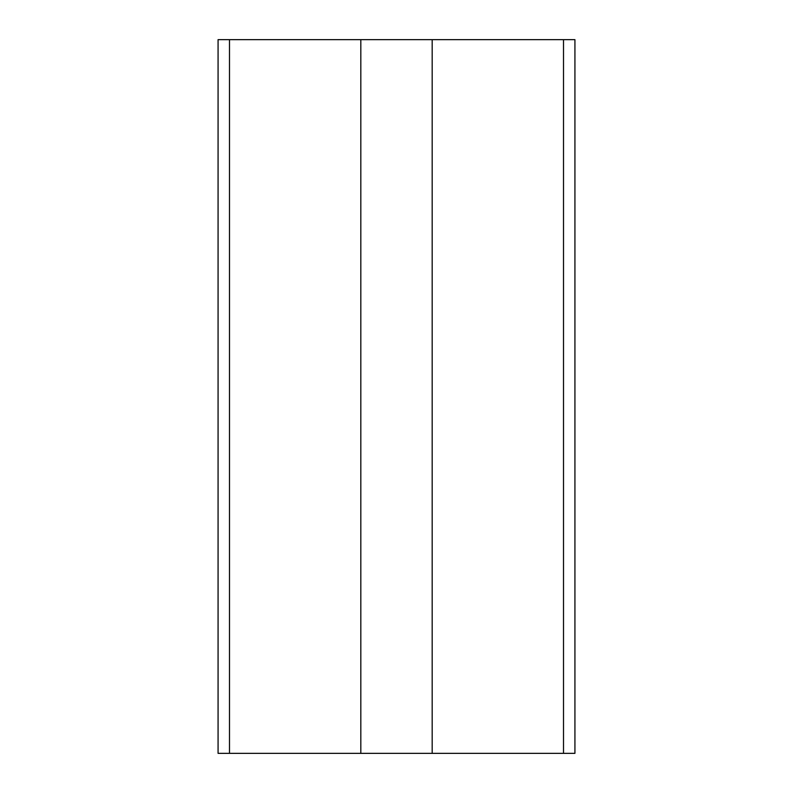 <?xml version="1.0" encoding="UTF-8"?>
<svg xmlns="http://www.w3.org/2000/svg" width="793" height="793" viewBox="0 0 793 793"><rect width="100%" height="100%" fill="white"/><g stroke="black" fill="none" stroke-linecap="round" stroke-linejoin="round"><path stroke-width="1.19" d="M563.506 39.65L574.925 39.65L574.925 753.35L432.185 753.35L432.185 39.65L563.506 39.65L563.506 753.35M432.185 39.65L360.815 39.65L360.815 753.35L432.185 753.35M360.815 753.35L218.075 753.35L218.075 39.65L229.494 39.65L229.494 753.35M360.815 39.65L229.494 39.65"/></g></svg>
